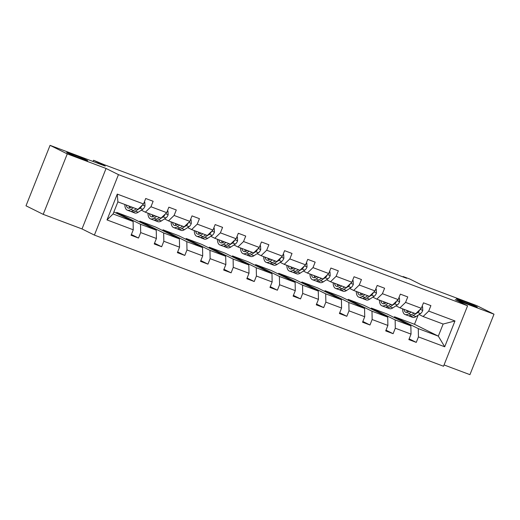 <?xml version="1.0" encoding="UTF-8"?>
<svg xmlns="http://www.w3.org/2000/svg" width="520" height="520" viewBox="0 0 520 520"><rect width="100%" height="100%" fill="white"/><g stroke="black" fill="none" stroke-linecap="round" stroke-linejoin="round"><path stroke-width="0.78" d="M457.353 299.383A11.264 0.455 -158.3 0 1 456.385 298.786A11.264 0.455 -158.3 0 1 464.678 301.613A11.264 0.455 -158.3 0 1 476.346 306.521A11.264 0.455 -158.3 0 1 477.315 307.119A11.264 0.455 -158.3 0 1 469.021 304.291A11.264 0.455 -158.3 0 1 457.353 299.383M67.717 153.017A11.264 0.455 -158.3 0 1 66.742 152.419A11.264 0.455 -158.3 0 1 75.036 155.246A11.264 0.455 -158.3 0 1 86.71 160.154A11.264 0.455 -158.3 0 1 87.678 160.751A11.264 0.455 -158.3 0 1 79.385 157.924A11.264 0.455 -158.3 0 1 67.717 153.017M43.206 214.357L82.011 228.936L106.067 168.474L67.269 153.901L43.206 214.357L26 205.803L50.063 145.34L105.255 166.075L93.555 160.251L93.06 161.493M67.269 153.901L50.063 145.34M444.048 364.936L469.937 374.66L494 314.197L476.794 305.643L421.597 284.908L409.897 279.084L403.143 276.549L403 276.913M94.4 235.099L443.528 366.249L467.591 305.786L118.456 174.636L94.4 235.099L82.011 228.936M394.173 317.525L394.472 316.771L418.288 328.614L438.315 336.141L444.71 346.781L418.444 336.915L416.267 342.387L409.149 338.845M394.472 316.771L414.505 324.292L438.315 336.141L443.131 324.044L423.098 316.524L419.113 314.542M418.288 328.614L418.444 336.915M371.026 308.828L371.325 308.074L395.142 319.917L410.865 325.825L411.028 334.126L408.85 339.599L416.267 342.387M411.028 334.126L395.298 328.218L393.12 333.697L386.003 330.155M347.88 300.131L348.179 299.377L371.995 311.226L387.719 317.128L387.881 325.436L385.704 330.909L393.12 333.697M387.881 325.436L372.151 319.527L369.974 325L362.856 321.458M324.733 291.44L325.033 290.687L348.849 302.53L364.572 308.438L364.735 316.739L362.557 322.212L369.974 325M364.735 316.739L349.005 310.83L346.827 316.303L339.709 312.761M301.587 282.744L301.886 281.99L325.695 293.833L341.425 299.741L341.588 308.042L339.411 313.514L346.827 316.303M341.588 308.042L325.858 302.133L323.681 307.606L316.563 304.07M278.44 274.047L278.74 273.293L302.549 285.136L318.279 291.044L318.442 299.344L316.264 304.824L323.681 307.606M318.442 299.344L302.712 293.442L300.534 298.916L293.417 295.373M255.288 265.35L255.593 264.596L279.403 276.445L295.132 282.353L295.295 290.654L293.111 296.127L300.534 298.916M295.295 290.654L279.565 284.745L277.387 290.219L270.27 286.676M232.141 256.659L232.447 255.905L256.256 267.748L271.986 273.656L272.149 281.957L269.964 287.43L277.387 290.219M272.149 281.957L256.418 276.048L254.241 281.522L247.124 277.986M208.994 247.962L209.3 247.208L233.109 259.051L248.839 264.959L249.002 273.26L246.818 278.74L254.241 281.522M249.002 273.26L233.272 267.351L231.094 272.831L223.971 269.288M185.848 239.265L186.147 238.511L209.963 250.361L225.693 256.269L225.849 264.57L223.672 270.043L231.094 272.831M225.849 264.57L210.125 258.661L207.948 264.134L200.824 260.592M162.702 230.575L163.001 229.821L186.817 241.664L202.547 247.572L202.703 255.873L200.525 261.346L207.948 264.134M202.703 255.873L186.979 249.964L184.802 255.437L177.678 251.894M139.555 221.878L139.854 221.124L163.67 232.967L179.4 238.875L179.556 247.175L177.379 252.649L184.802 255.437M179.556 247.175L163.833 241.267L161.655 246.747L154.531 243.204M116.409 213.181L116.708 212.427L140.524 224.276L156.254 230.178L156.41 238.485L154.232 243.958L161.655 246.747M156.41 238.485L140.686 232.577L138.502 238.05L131.385 234.507M133.263 229.788L107.003 219.921L117.28 194.103L143.54 203.97L137.917 209.391L117.884 201.87L113.074 213.961L133.107 221.488L133.263 229.788L131.085 235.261L138.502 238.05M150.956 206.752L166.686 212.661L161.064 218.088L145.334 212.18L150.956 206.752L153.133 201.279L145.717 198.497L143.54 203.97M174.103 215.449L189.833 221.358L184.21 226.785L168.48 220.877L174.103 215.449L176.286 209.976L168.864 207.188L166.686 212.661M197.249 224.146L212.979 230.055L207.357 235.482L191.633 229.573L197.249 224.146L199.433 218.673L192.01 215.885L189.833 221.358M220.395 232.843L236.125 238.752L230.503 244.172L214.78 238.264L220.395 232.843L222.58 227.364L215.156 224.582L212.979 230.055M243.549 241.534L259.272 247.442L253.65 252.869L237.926 246.961L243.549 241.534L245.726 236.061L238.303 233.272L236.125 238.752M266.695 250.231L282.418 256.139L276.796 261.567L261.072 255.658L266.695 250.231L268.873 244.758L261.45 241.969L259.272 247.442M289.842 258.928L305.565 264.836L299.942 270.257L284.219 264.349L289.842 258.928L292.019 253.455L284.596 250.666L282.418 256.139M312.988 267.618L328.712 273.526L323.089 278.954L307.365 273.046L312.988 267.618L315.166 262.145L307.743 259.356L305.565 264.836M336.135 276.315L351.858 282.224L346.236 287.651L330.512 281.743L336.135 276.315L338.312 270.842L330.896 268.053L328.712 273.526M359.281 285.012L375.005 290.921L369.388 296.342L353.659 290.433L359.281 285.012L361.459 279.539L354.042 276.75L351.858 282.224M382.428 293.703L398.157 299.611L392.535 305.038L376.805 299.13L382.428 293.703L384.605 288.23L377.188 285.447L375.005 290.921M405.574 302.4L421.304 308.308L415.682 313.736L399.951 307.827L405.574 302.4L407.751 296.927L400.335 294.138L398.157 299.611M423.098 316.524L428.721 311.096L430.898 305.624L423.481 302.835L421.304 308.308M428.721 311.096L454.981 320.964L444.71 346.781M93.555 160.251L103.747 164.502L406.588 278.258L403.143 276.549M399.951 307.827L395.967 305.844M371.325 308.074L387.056 313.983L410.865 325.825M395.142 319.917L395.298 328.218M376.805 299.13L372.821 297.147M348.179 299.377L363.909 305.286L387.719 317.128M371.995 311.226L372.151 319.527M353.659 290.433L349.674 288.457M325.033 290.687L340.756 296.589L364.572 308.438M348.849 302.53L349.005 310.83M330.512 281.743L326.528 279.76M301.886 281.99L317.61 287.898L341.425 299.741M325.695 293.833L325.858 302.133M307.365 273.046L303.381 271.063M278.74 273.293L294.463 279.201L318.279 291.044M302.549 285.136L302.712 293.442M284.219 264.349L280.235 262.373M255.593 264.596L271.317 270.504L295.132 282.353M279.403 276.445L279.565 284.745M261.072 255.658L257.088 253.675M232.447 255.905L248.17 261.814L271.986 273.656M256.256 267.748L256.418 276.048M237.926 246.961L233.942 244.978M209.3 247.208L225.024 253.117L248.839 264.959M233.109 259.051L233.272 267.351M214.78 238.264L210.795 236.281M186.147 238.511L201.877 244.419L225.693 256.269M209.963 250.361L210.125 258.661M191.633 229.573L187.649 227.591M163.001 229.821L178.731 235.729L202.547 247.572M186.817 241.664L186.979 249.964M168.48 220.877L164.502 218.894M139.854 221.124L155.584 227.032L179.4 238.875M163.67 232.967L163.833 241.267M145.334 212.18L141.356 210.197M116.708 212.427L132.438 218.335L156.254 230.178M140.524 224.276L140.686 232.577M117.28 194.103L117.884 201.87M106.067 168.474L118.456 174.636M494 314.197L455.201 299.624L467.591 305.786M414.505 324.292L418.125 315.185M113.887 211.926L133.107 221.488M113.074 213.961L107.003 219.921M454.981 320.964L443.131 324.044M131.638 207.038L131.014 207.447A11.18 4.862 110.6 0 1 128.135 208.039A11.18 4.862 110.6 0 1 126.204 204.997M133.465 207.721L130.793 209.469A13.468 5.857 110.6 0 1 127.335 210.184A13.468 5.857 110.6 0 1 124.826 204.477M144.281 202.111L144.82 202.319L145.002 206.141A4.667 2.028 110.6 0 1 142.773 209.274L138.216 212.251A13.468 5.857 110.6 0 1 134.751 212.966L131.93 211.913A13.468 5.857 -69.4 0 0 135.395 211.192L139.952 208.214A4.667 2.028 -69.4 0 0 141.609 206.264L141.733 205.712M136.279 208.78L133.614 210.522A13.468 5.857 110.6 0 1 130.149 211.244L127.335 210.184M129.025 206.05A11.18 4.862 -69.4 0 0 129.74 208.052M129.422 206.206A13.468 5.857 -69.4 0 0 129.519 207.656M131.105 211.406A13.468 5.857 -69.4 0 0 131.93 211.913M130.975 207.467A11.18 4.862 110.6 0 1 130.806 206.719M144.82 202.319L144.3 202.059M154.785 215.728L154.16 216.138A11.18 4.862 110.6 0 1 151.281 216.736A11.18 4.862 110.6 0 1 149.351 213.688M156.611 216.417L153.94 218.16A13.468 5.857 110.6 0 1 150.482 218.875A13.468 5.857 110.6 0 1 147.972 213.167M167.427 210.808L167.967 211.01L168.149 214.838A4.667 2.028 110.6 0 1 165.919 217.964L161.363 220.948A13.468 5.857 110.6 0 1 157.898 221.663L155.077 220.603A13.468 5.857 -69.4 0 0 158.542 219.889L163.098 216.905A4.667 2.028 -69.4 0 0 164.756 214.962L164.879 214.403M159.425 217.477L156.761 219.219A13.468 5.857 110.6 0 1 153.296 219.934L150.482 218.875M152.172 214.747A11.18 4.862 -69.4 0 0 152.887 216.749M152.575 214.897A13.468 5.857 -69.4 0 0 152.666 216.353M154.251 220.103A13.468 5.857 -69.4 0 0 155.077 220.603M154.122 216.164A11.18 4.862 110.6 0 1 153.953 215.417M167.967 211.01L167.447 210.756M177.931 224.425L177.307 224.835A11.18 4.862 110.6 0 1 174.428 225.433A11.18 4.862 110.6 0 1 172.497 222.385M179.758 225.108L177.093 226.857A13.468 5.857 110.6 0 1 173.628 227.572A13.468 5.857 110.6 0 1 171.119 221.864M190.573 219.505L191.113 219.707L191.295 223.529A4.667 2.028 110.6 0 1 189.066 226.661L184.509 229.645A13.468 5.857 110.6 0 1 181.044 230.36L178.224 229.3A13.468 5.857 -69.4 0 0 181.688 228.586L186.244 225.602A4.667 2.028 -69.4 0 0 187.902 223.659L188.025 223.1M182.578 226.167L179.907 227.916A13.468 5.857 110.6 0 1 176.442 228.631L173.628 227.572M175.318 223.444A11.18 4.862 -69.4 0 0 176.033 225.446M175.721 223.594A13.468 5.857 -69.4 0 0 175.812 225.05M177.398 228.8A13.468 5.857 -69.4 0 0 178.224 229.3M177.268 224.861A11.18 4.862 110.6 0 1 177.099 224.114M191.113 219.707L190.593 219.447M201.078 233.123L200.453 233.532A11.18 4.862 110.6 0 1 197.574 234.124A11.18 4.862 110.6 0 1 195.644 231.082M202.904 233.805L200.239 235.553A13.468 5.857 110.6 0 1 196.775 236.269A13.468 5.857 110.6 0 1 194.266 230.561M213.72 228.196L214.26 228.404L214.442 232.225A4.667 2.028 110.6 0 1 212.212 235.358L207.656 238.336A13.468 5.857 110.6 0 1 204.191 239.057L201.37 237.998A13.468 5.857 -69.4 0 0 204.834 237.276L209.391 234.299A4.667 2.028 -69.4 0 0 211.049 232.349L211.178 231.797M205.725 234.864L203.053 236.613A13.468 5.857 110.6 0 1 199.589 237.328L196.775 236.269M198.464 232.141A11.18 4.862 -69.4 0 0 199.18 234.143M198.868 232.291A13.468 5.857 -69.4 0 0 198.958 233.747M200.544 237.49A13.468 5.857 -69.4 0 0 201.37 237.998M200.415 233.552A11.18 4.862 110.6 0 1 200.245 232.804M214.26 228.404L213.739 228.144M224.224 241.813L223.6 242.229A11.18 4.862 110.6 0 1 220.727 242.821A11.18 4.862 110.6 0 1 218.79 239.772M226.05 242.502L223.386 244.244A13.468 5.857 110.6 0 1 219.921 244.966A13.468 5.857 110.6 0 1 217.412 239.258M236.867 236.893L237.406 237.094L237.588 240.922A4.667 2.028 110.6 0 1 235.358 244.049L230.802 247.033A13.468 5.857 110.6 0 1 227.338 247.748L224.517 246.688A13.468 5.857 -69.4 0 0 227.981 245.973L232.537 242.989A4.667 2.028 -69.4 0 0 234.195 241.046L234.325 240.487M228.872 243.561L226.2 245.303A13.468 5.857 110.6 0 1 222.736 246.019L219.921 244.966M221.611 240.832A11.18 4.862 -69.4 0 0 222.326 242.833M222.014 240.981A13.468 5.857 -69.4 0 0 222.105 242.437M223.691 246.188A13.468 5.857 -69.4 0 0 224.517 246.688M223.561 242.249A11.18 4.862 110.6 0 1 223.392 241.501M237.406 237.094L236.886 236.841M247.37 250.51L246.747 250.919A11.18 4.862 110.6 0 1 243.874 251.518A11.18 4.862 110.6 0 1 241.936 248.469M249.197 251.192L246.532 252.941A13.468 5.857 110.6 0 1 243.067 253.656A13.468 5.857 110.6 0 1 240.558 247.949M260.013 245.589L260.553 245.791L260.735 249.619A4.667 2.028 110.6 0 1 258.505 252.746L253.948 255.73A13.468 5.857 110.6 0 1 250.484 256.445L247.663 255.385A13.468 5.857 -69.4 0 0 251.128 254.67L255.684 251.686A4.667 2.028 -69.4 0 0 257.342 249.743L257.471 249.184M252.018 252.252L249.347 254A13.468 5.857 110.6 0 1 245.889 254.716L243.067 253.656M244.758 249.529A11.18 4.862 -69.4 0 0 245.472 251.531M245.161 249.678A13.468 5.857 -69.4 0 0 245.252 251.134M246.838 254.885A13.468 5.857 -69.4 0 0 247.663 255.385M246.708 250.946A11.18 4.862 110.6 0 1 246.539 250.198M260.553 245.791L260.033 245.531M270.517 259.207L269.893 259.617A11.18 4.862 110.6 0 1 267.02 260.208A11.18 4.862 110.6 0 1 265.083 257.166M272.344 259.889L269.678 261.638A13.468 5.857 110.6 0 1 266.214 262.353A13.468 5.857 110.6 0 1 263.705 256.646M283.159 254.28L283.699 254.488L283.881 258.31A4.667 2.028 110.6 0 1 281.651 261.443L277.095 264.42A13.468 5.857 110.6 0 1 273.631 265.142L270.81 264.082A13.468 5.857 -69.4 0 0 274.274 263.367L278.831 260.383A4.667 2.028 -69.4 0 0 280.488 258.433L280.618 257.881M275.164 260.949L272.493 262.697A13.468 5.857 110.6 0 1 269.035 263.413L266.214 262.353M267.904 258.226A11.18 4.862 -69.4 0 0 268.619 260.228M268.307 258.375A13.468 5.857 -69.4 0 0 268.398 259.831M269.984 263.582A13.468 5.857 -69.4 0 0 270.81 264.082M269.854 259.642A11.18 4.862 110.6 0 1 269.685 258.895M283.699 254.488L283.179 254.228M293.663 267.897L293.039 268.314A11.18 4.862 110.6 0 1 290.167 268.905A11.18 4.862 110.6 0 1 288.236 265.856M295.49 268.587L292.825 270.329A13.468 5.857 110.6 0 1 289.361 271.05A13.468 5.857 110.6 0 1 286.851 265.343M306.306 262.977L306.846 263.178L307.028 267.007A4.667 2.028 110.6 0 1 304.798 270.133L300.242 273.117A13.468 5.857 110.6 0 1 296.777 273.832L293.963 272.772A13.468 5.857 -69.4 0 0 297.421 272.058L301.977 269.081A4.667 2.028 -69.4 0 0 303.635 267.131L303.764 266.578M298.311 269.646L295.646 271.388A13.468 5.857 110.6 0 1 292.182 272.11L289.361 271.05M291.05 266.916A11.18 4.862 -69.4 0 0 291.766 268.918M291.454 267.072A13.468 5.857 -69.4 0 0 291.544 268.522M293.131 272.272A13.468 5.857 -69.4 0 0 293.963 272.772M293 268.333A11.18 4.862 110.6 0 1 292.832 267.586M306.846 263.178L306.325 262.925M316.817 276.594L316.186 277.004A11.18 4.862 110.6 0 1 313.313 277.602A11.18 4.862 110.6 0 1 311.382 274.553M318.637 277.284L315.971 279.026A13.468 5.857 110.6 0 1 312.507 279.74A13.468 5.857 110.6 0 1 309.998 274.034M329.453 271.674L329.992 271.875L330.174 275.704A4.667 2.028 110.6 0 1 327.945 278.831L323.388 281.814A13.468 5.857 110.6 0 1 319.923 282.529L317.109 281.469A13.468 5.857 -69.4 0 0 320.567 280.755L325.124 277.771A4.667 2.028 -69.4 0 0 326.788 275.828L326.911 275.269M321.458 278.343L318.793 280.085A13.468 5.857 110.6 0 1 315.328 280.8L312.507 279.74M314.197 275.613A11.18 4.862 -69.4 0 0 314.912 277.615M314.6 275.762A13.468 5.857 -69.4 0 0 314.691 277.219M316.277 280.969A13.468 5.857 -69.4 0 0 317.109 281.469M316.147 277.03A11.18 4.862 110.6 0 1 315.978 276.283M329.992 271.875L329.472 271.615M339.963 285.292L339.332 285.701A11.18 4.862 110.6 0 1 336.459 286.293A11.18 4.862 110.6 0 1 334.529 283.25M341.783 285.974L339.118 287.722A13.468 5.857 110.6 0 1 335.654 288.438A13.468 5.857 110.6 0 1 333.144 282.731M352.599 280.371L353.138 280.572L353.321 284.394A4.667 2.028 110.6 0 1 351.091 287.528L346.535 290.511A13.468 5.857 110.6 0 1 343.07 291.226L340.256 290.167A13.468 5.857 -69.4 0 0 343.72 289.452L348.27 286.468A4.667 2.028 -69.4 0 0 349.934 284.525L350.058 283.966M344.604 287.034L341.939 288.782A13.468 5.857 110.6 0 1 338.475 289.497L335.654 288.438M337.344 284.31A11.18 4.862 -69.4 0 0 338.059 286.312M337.747 284.459A13.468 5.857 -69.4 0 0 337.838 285.916M339.424 289.666A13.468 5.857 -69.4 0 0 340.256 290.167M339.3 285.727A11.18 4.862 110.6 0 1 339.125 284.98M353.138 280.572L352.619 280.312M363.11 293.989L362.479 294.398A11.18 4.862 110.6 0 1 359.606 294.99A11.18 4.862 110.6 0 1 357.675 291.947M364.929 294.671L362.265 296.419A13.468 5.857 110.6 0 1 358.8 297.135A13.468 5.857 110.6 0 1 356.291 291.428M375.746 289.062L376.285 289.269L376.467 293.092A4.667 2.028 110.6 0 1 374.238 296.225L369.681 299.202A13.468 5.857 110.6 0 1 366.216 299.917L363.402 298.864A13.468 5.857 -69.4 0 0 366.866 298.142L371.416 295.165A4.667 2.028 -69.4 0 0 373.081 293.215L373.204 292.663M367.75 295.731L365.085 297.472A13.468 5.857 110.6 0 1 361.621 298.194L358.8 297.135M360.49 293A11.18 4.862 -69.4 0 0 361.205 295.002M360.893 293.156A13.468 5.857 -69.4 0 0 360.984 294.606M362.57 298.356A13.468 5.857 -69.4 0 0 363.402 298.864M362.447 294.418A11.18 4.862 110.6 0 1 362.271 293.67M376.285 289.269L375.765 289.01M386.256 302.679L385.625 303.089A11.18 4.862 110.6 0 1 382.753 303.687A11.18 4.862 110.6 0 1 380.822 300.638M388.076 303.368L385.411 305.11A13.468 5.857 110.6 0 1 381.947 305.825A13.468 5.857 110.6 0 1 379.438 300.118M398.892 297.758L399.432 297.96L399.613 301.788A4.667 2.028 110.6 0 1 397.384 304.915L392.828 307.899A13.468 5.857 110.6 0 1 389.363 308.614L386.549 307.554A13.468 5.857 -69.4 0 0 390.013 306.839L394.563 303.856A4.667 2.028 -69.4 0 0 396.227 301.912L396.351 301.353M390.897 304.428L388.232 306.169A13.468 5.857 110.6 0 1 384.768 306.885L381.947 305.825M383.637 301.697A11.18 4.862 -69.4 0 0 384.351 303.7M384.04 301.847A13.468 5.857 -69.4 0 0 384.131 303.303M385.716 307.053A13.468 5.857 -69.4 0 0 386.549 307.554M385.593 303.115A11.18 4.862 110.6 0 1 385.418 302.367M399.432 297.96L398.912 297.707M409.403 311.376L408.772 311.786A11.18 4.862 110.6 0 1 405.899 312.383A11.18 4.862 110.6 0 1 403.969 309.335M411.223 312.058L408.558 313.807A13.468 5.857 110.6 0 1 405.093 314.522A13.468 5.857 110.6 0 1 402.584 308.815M422.038 306.456L422.578 306.657L422.767 310.479A4.667 2.028 110.6 0 1 420.531 313.612L415.974 316.596A13.468 5.857 110.6 0 1 412.51 317.311L409.695 316.251A13.468 5.857 -69.4 0 0 413.16 315.536L417.716 312.553A4.667 2.028 -69.4 0 0 419.374 310.609L419.497 310.05M414.043 313.118L411.379 314.867A13.468 5.857 110.6 0 1 407.914 315.582L405.093 314.522M406.783 310.394A11.18 4.862 -69.4 0 0 407.505 312.397M407.186 310.544A13.468 5.857 -69.4 0 0 407.284 312M408.863 315.75A13.468 5.857 -69.4 0 0 409.695 316.251M408.74 311.812A11.18 4.862 110.6 0 1 408.564 311.064M422.578 306.657L422.065 306.397M144.995 206.044L142.395 205.069M133.614 210.522L130.793 209.469M138.216 212.251L135.395 211.192M142.773 209.274L139.952 208.214M168.142 214.74L165.542 213.766M156.761 219.219L153.94 218.16M161.363 220.948L158.542 219.889M165.919 217.964L163.098 216.905M191.289 223.438L188.689 222.463M179.907 227.916L177.093 226.857M184.509 229.645L181.688 228.586M189.066 226.661L186.244 225.602M214.435 232.128L211.842 231.153M203.053 236.613L200.239 235.553M207.656 238.336L204.834 237.276M212.212 235.358L209.391 234.299M237.582 240.825L234.988 239.85M226.2 245.303L223.386 244.244M230.802 247.033L227.981 245.973M235.358 244.049L232.537 242.989M260.735 249.522L258.135 248.547M249.347 254L246.532 252.941M253.948 255.73L251.128 254.67M258.505 252.746L255.684 251.686M283.881 258.219L281.281 257.238M272.493 262.697L269.678 261.638M277.095 264.42L274.274 263.367M281.651 261.443L278.831 260.383M307.028 266.909L304.428 265.935M295.646 271.388L292.825 270.329M300.242 273.117L297.421 272.058M304.798 270.133L301.977 269.081M330.174 275.606L327.574 274.632M318.793 280.085L315.971 279.026M323.388 281.814L320.567 280.755M327.945 278.831L325.124 277.771M353.321 284.303L350.721 283.322M341.939 288.782L339.118 287.722M346.535 290.511L343.72 289.452M351.091 287.528L348.27 286.468M376.467 292.994L373.867 292.019M365.085 297.472L362.265 296.419M369.681 299.202L366.866 298.142M374.238 296.225L371.416 295.165M399.613 301.691L397.013 300.716M388.232 306.169L385.411 305.11M392.828 307.899L390.013 306.839M397.384 304.915L394.563 303.856M422.76 310.388L420.16 309.413M411.379 314.867L408.558 313.807M415.974 316.596L413.16 315.536M420.531 313.612L417.716 312.553"/></g></svg>
